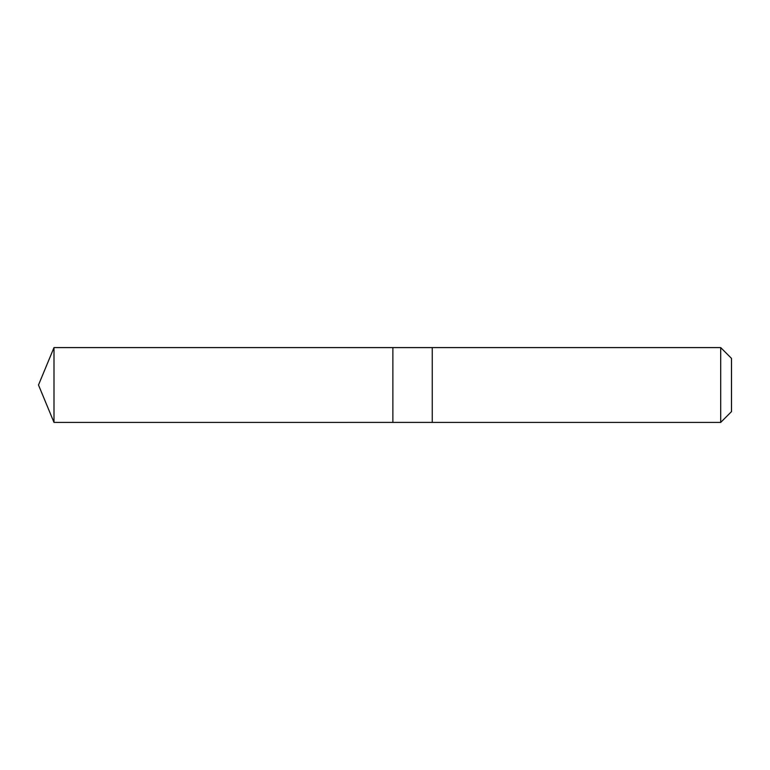 <?xml version="1.0" encoding="UTF-8"?>
<svg xmlns="http://www.w3.org/2000/svg" width="770" height="770" viewBox="0 0 770 770"><rect width="100%" height="100%" fill="white"/><g stroke="black" fill="none" stroke-linecap="round" stroke-linejoin="round"><path stroke-width="1.16" d="M392.873 394.163L392.873 347.597L53.996 347.588L53.996 422.412L392.873 422.403L392.873 347.597L432.259 347.597L432.259 422.403L392.873 422.403L392.873 394.163M432.259 347.588L432.259 422.412L720.701 422.412L720.701 347.588L432.259 347.588M720.701 347.588L731.5 358.387L731.5 411.613L720.701 422.412M392.873 422.403L53.996 422.412L38.5 385L53.996 422.412M38.5 385L53.996 347.588"/></g></svg>
